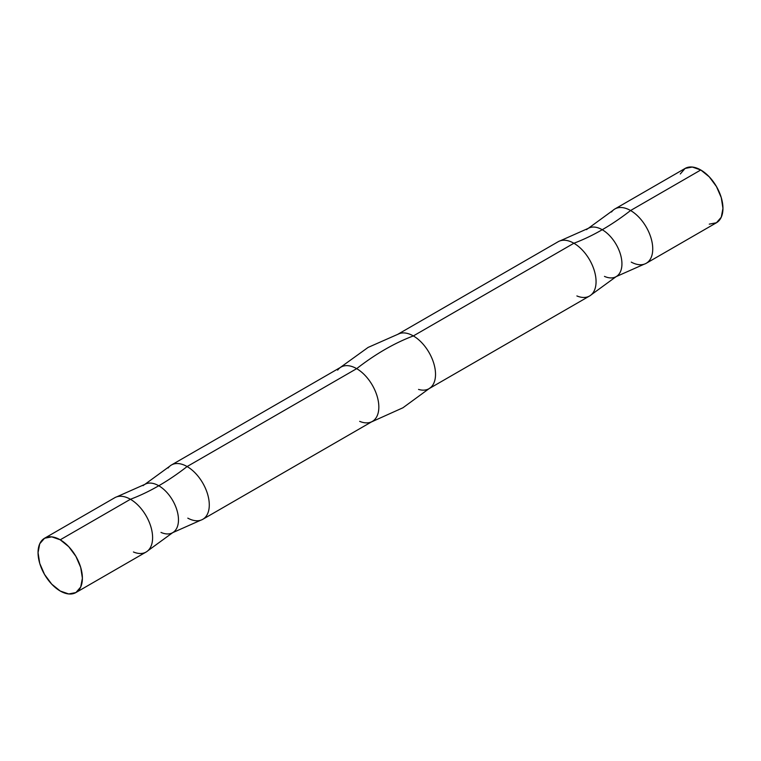 <?xml version="1.0" encoding="UTF-8"?>
<svg xmlns="http://www.w3.org/2000/svg" width="761" height="761" viewBox="0 0 761 761"><rect width="100%" height="100%" fill="white"/><g stroke="black" fill="none" stroke-linecap="round" stroke-linejoin="round"><path stroke-width="1.14" d="M604.462 276.386A27.872 16.095 -120 0 0 617.913 275.32A27.872 16.095 -120 0 0 619.892 252.576A27.872 16.095 -120 0 0 602.227 229.727A232.276 134.107 120 0 0 630.574 210.521A31.353 18.102 60 0 1 650.978 237.908A31.353 18.102 60 0 1 646.517 263.116M160.999 532.415A27.872 16.095 -120 0 0 174.45 531.349A27.872 16.095 -120 0 0 176.428 508.605A27.872 16.095 -120 0 0 158.773 485.756A232.276 134.107 120 0 0 187.111 466.55A31.353 18.102 60 0 1 207.525 493.937A31.353 18.102 60 0 1 203.054 519.145M168.086 468.025A31.353 18.102 60 0 1 187.111 466.55A232.276 134.107 -60 0 1 158.773 485.756A27.872 16.095 -120 0 0 143.087 485.68A27.872 16.095 60 0 1 158.773 485.756A232.276 134.107 -60 0 1 130.426 499.273A31.353 18.102 -120 0 0 114.483 497.884M611.54 211.996A31.353 18.102 60 0 1 630.574 210.521A232.276 134.107 -60 0 1 602.227 229.727A27.872 16.095 -120 0 0 586.55 229.651A27.872 16.095 60 0 1 602.227 229.727A232.276 134.107 -60 0 1 573.889 243.244A31.353 18.102 -120 0 0 557.946 241.855M709.262 224.143L716.453 222.745A31.353 18.102 -120 0 0 721.266 197.622A31.353 18.102 -120 0 0 700.776 169.988L630.574 210.521A31.353 18.102 60 0 1 651.055 238.155A31.353 18.102 60 0 1 646.251 263.277A31.353 18.102 60 0 1 631.259 262.117M429.984 388.139L589.566 296A31.353 18.102 -120 0 0 594.379 270.878A31.353 18.102 -120 0 0 573.889 243.244L413.347 335.934A31.353 18.102 60 0 1 433.837 363.568A31.353 18.102 60 0 1 429.023 388.69A31.353 18.102 60 0 1 418.54 389.423M432.381 385.665A31.353 18.102 -120 0 0 432.638 360.039A31.353 18.102 -120 0 0 413.347 335.934A232.276 134.107 120 0 0 356.671 368.657A31.353 18.102 60 0 1 377.075 396.043A31.353 18.102 60 0 1 372.614 421.252A31.353 18.102 60 0 1 359.668 421.356M202.787 519.306L372.348 421.413A31.353 18.102 -120 0 0 377.152 396.291A31.353 18.102 -120 0 0 356.671 368.657L187.111 466.55A31.353 18.102 60 0 1 207.601 494.184A31.353 18.102 60 0 1 202.787 519.306A31.353 18.102 60 0 1 187.805 518.146M75.9 592.562L146.112 552.029A31.353 18.102 -120 0 0 150.916 526.907A31.353 18.102 -120 0 0 130.426 499.273L60.224 539.806A31.353 18.102 60 0 1 80.704 567.44A31.353 18.102 60 0 1 75.9 592.562A31.353 18.102 60 0 1 60.224 591.012L51.738 584.163L44.547 574.46L39.734 563.378L38.05 552.61L39.734 543.782L44.547 538.255L51.738 536.857L60.224 539.806L68.709 546.655L75.9 556.358L80.704 567.44L82.397 578.208L80.704 587.035L75.9 592.562L68.709 593.961L60.224 591.012A31.353 18.102 60 0 1 39.734 563.378A31.353 18.102 60 0 1 44.547 538.255A31.353 18.102 60 0 1 60.224 539.806L130.426 499.273A31.353 18.102 -120 0 0 114.749 497.723L44.547 538.255M646.251 263.277L716.453 222.745L721.266 217.218L722.95 208.39L721.266 197.622L716.453 186.54L709.262 176.837L700.776 169.988L692.291 167.04L685.1 168.438L680.296 173.965M133.432 551.982A31.353 18.102 -120 0 0 149.46 549.004A31.353 18.102 -120 0 0 149.717 523.387A31.353 18.102 -120 0 0 130.426 499.273A232.276 134.107 120 0 0 158.773 485.756A27.872 16.095 60 0 1 176.428 508.605A27.872 16.095 60 0 1 174.45 531.349M337.637 370.131A31.353 18.102 60 0 1 356.671 368.657A31.353 18.102 -120 0 0 340.985 367.106L171.434 465A31.353 18.102 60 0 1 187.111 466.55L356.671 368.657A232.276 134.107 -60 0 1 413.347 335.934A31.353 18.102 -120 0 0 397.404 334.536M397.67 334.374A31.353 18.102 60 0 1 413.347 335.934L573.889 243.244A31.353 18.102 -120 0 0 558.213 241.694L398.631 333.822M576.886 295.943A31.353 18.102 -120 0 0 592.914 292.975A31.353 18.102 -120 0 0 593.18 267.358A31.353 18.102 -120 0 0 573.889 243.244A232.276 134.107 120 0 0 602.227 229.727A27.872 16.095 60 0 1 619.892 252.576A27.872 16.095 60 0 1 617.913 275.32M700.776 169.988A31.353 18.102 -120 0 0 685.1 168.438L614.888 208.971A31.353 18.102 60 0 1 630.574 210.521L700.776 169.988M644.187 264.191L616.163 276.624L591.392 294.678M200.723 520.22L172.709 532.652L147.929 550.707M169.608 466.322L144.837 484.377L116.814 496.809M613.071 210.293L588.291 228.348L560.277 240.78M371.387 421.965L402.94 407.772L430.85 387.359M340.034 367.658L368.096 347.425L399.734 333.47"/></g></svg>
